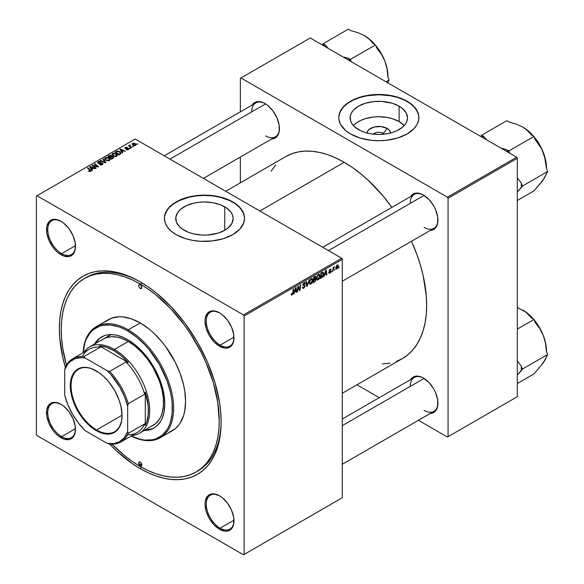 <?xml version="1.0" encoding="UTF-8"?>
<svg xmlns="http://www.w3.org/2000/svg" width="584" height="584" viewBox="0 0 584 584"><rect width="100%" height="100%" fill="white"/><g stroke="black" fill="none" stroke-linecap="round" stroke-linejoin="round"><path stroke-width="0.88" d="M383.228 133.334A6.234 3.599 0 0 0 373.358 134.152A6.234 3.599 180 0 1 383.228 133.334L383.228 134.254L383.228 133.334A6.234 3.599 180 0 1 384.287 134.152A6.234 3.599 0 0 0 383.228 133.334L387.185 128.465L383.228 133.334M367.015 132.984A11.819 6.825 180 0 1 374.548 126.925A11.819 6.825 180 0 1 387.185 128.465L389.747 130.677L390.645 133.291M399.12 121.574A28.704 16.571 0 0 0 353.415 125.589L356.642 122.779L360.62 120.479L365.292 118.676L373.227 117.041L378.826 116.72L387.156 117.435L392.353 118.676L399.12 121.574L399.12 106.164L399.12 121.574A28.704 16.571 0 0 1 404.238 125.589L399.12 121.574M358.532 129.597A28.704 16.571 180 0 1 350.123 117.88A28.704 16.571 180 0 1 367.84 102.572A28.704 16.571 180 0 1 399.12 106.164L402.69 108.675L406.289 113.07L407.522 117.88L406.975 121.114L405.34 124.224L402.69 127.086L397.032 130.692L392.353 132.495L387.156 133.736L378.826 134.451L370.497 133.736L365.292 132.495L360.62 130.692L354.962 127.086L352.305 124.224L350.677 121.114L350.261 116.26L351.356 113.07L353.51 110.069L358.532 106.164L365.292 103.266L373.227 101.631L381.637 101.39L392.353 103.266L399.12 106.164A28.704 16.571 180 0 1 407.522 117.88A28.704 16.571 180 0 1 389.805 133.188A28.704 16.571 180 0 1 358.532 129.597M418.881 117.734A40.062 23.126 0 0 0 407.15 101.528L407.15 101.236A40.062 23.126 180 0 1 418.881 117.588A40.062 23.126 180 0 1 394.156 138.956A40.062 23.126 180 0 1 350.495 133.948L359.941 137.992L371.008 140.277L378.826 140.722L386.637 140.277L397.711 137.992L407.15 133.948L414.158 128.495L417.159 124.304L418.691 119.859L418.691 115.325L418.115 113.077L414.158 106.689L409.793 102.915L401.084 98.36L394.156 96.221L382.754 94.572L374.899 94.572L367.197 95.455L359.941 97.192L353.408 99.711L347.86 102.915L343.494 106.689L339.538 113.077L338.764 117.588L338.961 119.859L340.487 124.304L345.516 130.444L350.495 133.948A40.062 23.126 180 0 1 338.764 117.588A40.062 23.126 180 0 1 363.496 96.221A40.062 23.126 180 0 1 407.15 101.236L407.15 101.528A40.062 23.126 0 0 0 363.613 96.484A40.062 23.126 0 0 0 338.764 117.734M184.164 230.271A28.704 16.571 180 0 1 175.755 218.555A28.704 16.571 180 0 1 193.472 203.239A28.704 16.571 180 0 1 224.752 206.838L224.752 230.271L217.985 233.162L207.269 235.045L201.648 235.045L193.472 233.863L188.515 232.33L182.274 229.067L179.149 226.366L176.31 221.781L175.893 216.927L177.945 212.211L180.595 209.349L186.252 205.743L193.472 203.239L198.859 202.298L204.458 201.984L212.788 202.692L220.402 204.772L226.643 208.043L230.972 212.211L232.607 215.321L233.162 218.555L231.921 223.365L228.322 227.76L224.752 230.271L224.752 206.838A28.704 16.571 180 0 1 233.162 218.555A28.704 16.571 180 0 1 215.438 233.863A28.704 16.571 180 0 1 184.164 230.271M244.513 218.409A40.062 23.126 0 0 0 232.782 202.195L232.782 201.903A40.062 23.126 180 0 1 244.521 218.263A40.062 23.126 180 0 1 219.788 239.63A40.062 23.126 180 0 1 176.134 234.615L185.573 238.659L192.829 240.396L200.531 241.28L212.269 240.944L223.343 238.659L232.782 234.615L239.79 229.162L243.747 222.774L244.521 218.263L243.747 213.751L239.79 207.357L235.425 203.59L226.716 199.027L219.788 196.896L212.269 195.574L204.458 195.129L196.64 195.574L185.573 197.867L176.134 201.903L171.148 205.415L167.447 209.408L164.593 215.992L164.396 218.263L165.17 222.774L167.447 227.11L171.148 231.111L176.134 234.615A40.062 23.126 180 0 1 164.396 218.263A40.062 23.126 180 0 1 189.128 196.896A40.062 23.126 180 0 1 232.782 201.903L232.782 202.195A40.062 23.126 0 0 0 189.245 197.158A40.062 23.126 0 0 0 164.396 218.409M219.818 496.006A19.586 11.308 -120 0 0 206.283 504.357A19.586 11.308 -120 0 0 220.132 528.162L219.504 529.25A20.477 11.819 60 0 1 205.028 504.174A20.477 11.819 60 0 1 219.504 495.816L213.963 493.889L211.459 493.991L209.262 494.801L207.466 496.298L205.305 501.072L205.028 504.174L206.123 511.204L209.262 518.446L213.963 524.782L219.504 529.25L225.044 531.177L227.548 531.075L229.738 530.265L231.541 528.768L232.877 526.651L233.702 523.994L233.702 517.468L231.541 510.197L227.548 503.277L222.329 497.765L219.504 495.816A20.477 11.819 60 0 1 233.98 520.891A20.477 11.819 60 0 1 219.504 529.25L220.132 528.162A19.586 11.308 60 0 1 207.335 510.905A19.586 11.308 60 0 1 210.342 495.21A19.586 11.308 60 0 1 219.818 496.006M61.32 404.493A19.586 11.308 -120 0 0 47.779 412.844A19.586 11.308 -120 0 0 61.627 436.649L60.999 437.737A20.477 11.819 60 0 1 46.523 412.662A20.477 11.819 60 0 1 60.999 404.303L55.458 402.376L52.954 402.478L50.764 403.288L48.961 404.785L46.8 409.559L46.8 416.085L48.961 423.356L52.954 430.277L55.458 433.27L58.174 435.788L63.824 439.051L69.043 439.562L71.233 438.752L73.036 437.263L74.372 435.138L75.197 432.481L75.197 425.955L73.036 418.684L69.043 411.764L63.824 406.252L60.999 404.303A20.477 11.819 60 0 1 75.475 429.379A20.477 11.819 60 0 1 60.999 437.737L61.627 436.649A19.586 11.308 60 0 1 48.83 419.392A19.586 11.308 60 0 1 51.837 403.697A19.586 11.308 60 0 1 61.32 404.493M61.32 221.467A19.586 11.308 -120 0 0 47.779 229.819A19.586 11.308 -120 0 0 61.627 253.624L60.999 254.712A20.477 11.819 60 0 1 46.523 229.636A20.477 11.819 60 0 1 60.999 221.278L55.458 219.35L52.954 219.453L50.764 220.263L48.961 221.759L46.8 226.534L46.8 233.06L48.961 240.331L52.954 247.251L55.458 250.244L58.174 252.762L63.824 256.026L69.043 256.537L71.233 255.726L73.036 254.237L74.372 252.113L75.197 249.456L75.197 242.929L73.036 235.659L69.043 228.738L63.824 223.227L60.999 221.278A20.477 11.819 60 0 1 75.475 246.353A20.477 11.819 60 0 1 60.999 254.712L61.627 253.624A19.586 11.308 60 0 1 48.83 236.367A19.586 11.308 60 0 1 51.837 220.672A19.586 11.308 60 0 1 61.32 221.467M219.818 312.98A19.586 11.308 -120 0 0 206.283 321.331A19.586 11.308 -120 0 0 220.132 345.137L219.504 346.224A20.477 11.819 60 0 1 205.028 321.149A20.477 11.819 60 0 1 219.504 312.79L213.963 310.863L211.459 310.965L209.262 311.776L207.466 313.272L205.305 318.046L205.028 321.149L206.123 328.179L209.262 335.42L213.963 341.757L219.504 346.224L225.044 348.152L227.548 348.049L229.738 347.239L231.541 345.743L232.877 343.626L233.702 340.968L233.702 334.442L231.541 327.171L227.548 320.251L222.329 314.739L219.504 312.79A20.477 11.819 60 0 1 233.98 337.866A20.477 11.819 60 0 1 219.504 346.224L220.132 345.137A19.586 11.308 60 0 1 207.335 327.879A19.586 11.308 60 0 1 210.342 312.184A19.586 11.308 60 0 1 219.818 312.98M75.46 245.638L61.627 253.624L75.46 245.638M75.46 428.663L61.627 436.649L75.46 428.663M233.965 520.176L220.132 528.162L233.965 520.176M233.965 337.151L220.132 345.137L233.965 337.151M322.733 247.295L414.29 194.428A19.586 11.308 60 0 1 423.772 195.224A19.586 11.308 -120 0 0 410.238 203.4M410.676 196.516A20.477 11.819 60 0 1 423.458 195.041L420.633 193.727L415.414 193.209L413.216 194.027L410.676 196.516M164.228 155.782L255.785 102.923A19.586 11.308 60 0 1 265.267 103.711A19.586 11.308 -120 0 0 251.733 111.887M252.171 105.01A20.477 11.819 60 0 1 264.953 103.529L262.128 102.215L256.909 101.704L254.712 102.514L252.171 105.01M342.312 419.013L414.29 377.454A19.586 11.308 60 0 1 423.772 378.249A19.586 11.308 -120 0 0 410.238 386.425M410.676 379.542A20.477 11.819 60 0 1 423.458 378.067L420.633 376.753L415.414 376.235L413.216 377.052L410.676 379.542M84.388 278.51A111.727 64.503 60 0 1 140.248 284.043L142.116 282.963L140.248 284.043L132.51 280.013L124.837 276.896L117.318 274.728L110.018 273.531L103.01 273.312L96.36 274.078L90.133 275.816L84.388 278.51L79.183 282.138L74.562 286.664L70.576 292.036L67.262 298.22L64.649 305.14L62.765 312.732L61.634 320.93L61.247 329.653L61.634 338.815L62.765 348.327L66.445 365.183A111.727 64.503 60 0 1 84.388 278.51L86.279 277.422A111.727 64.503 60 0 1 141.204 282.415A111.727 64.503 -120 0 0 85.344 277.977M138.693 463.324A111.727 64.503 -120 0 0 141.51 465.032A111.727 64.503 60 0 1 138.693 463.324M109.296 443.687L116.771 451.089L132.32 463.638L140.248 468.667L141.197 467.025L140.248 468.667A114.391 66.043 60 0 1 109.69 444.103M65.357 367.314A114.391 66.043 60 0 1 140.248 281.86L132.32 277.736L124.472 274.546L116.771 272.327L109.296 271.1L102.12 270.874L95.309 271.655L88.936 273.436L83.052 276.196L77.723 279.911L72.993 284.539L68.912 290.051L65.517 296.373L62.846 303.461L60.919 311.236L59.75 319.63L59.364 328.566L59.75 337.946L62.846 357.685L65.517 367.862M285.897 156.519A116.617 67.328 -120 0 1 344.202 162.294L352.283 167.418L360.291 173.412L368.139 180.215L383.075 195.983L391.893 207.364A116.617 67.328 -120 0 0 344.202 162.294L259.851 210.992L344.202 162.294L336.121 158.089L328.113 154.833L320.266 152.57L312.644 151.322L305.33 151.095L298.387 151.891L291.891 153.702L285.89 156.519L225.694 191.275M396.514 361.321L402.515 358.51A116.617 67.328 -120 0 0 411.479 241.287L416.925 254.617L420.385 265.056L423.115 275.429L426.269 295.562L426.663 305.125L426.269 314.228L425.079 322.784L423.115 330.712L420.385 337.939L416.925 344.385L412.771 349.998L407.946 354.722L402.515 358.51L342.312 393.266M36.383 196.093L36.383 434.503L36.383 196.093L135.218 139.036L341.684 258.238L243.484 314.937L37.018 195.728L243.484 314.937L244.112 316.024L244.112 554.435L342.312 497.743L342.312 259.325L244.112 316.024L244.112 554.435L243.484 554.8L37.018 435.598L36.383 434.503L37.018 435.598L243.484 554.8L341.684 498.108L243.484 554.8L342.312 497.743L342.312 259.325L341.684 258.238L342.312 259.325L244.112 316.024L243.484 314.937L341.684 258.238L135.218 139.036L36.383 196.093M320.054 275.831L319.149 278.875L318.134 279.897L317.148 279.984L316.652 277.955L317.484 275.502L319.317 274.268L320.054 275.831L319.514 274.349L318.536 274.443L317.221 275.969L316.623 278.568L317.185 280.006L318.134 279.897L316.652 279.043L318.134 279.897L320.054 275.831L319.55 275.546L320.054 275.831M324.697 274.655L323.653 276.641L325.704 270.37L326.266 270.049L326.865 274.787L326.405 275.057L326.259 273.75L324.697 274.655L326.259 273.75L326.405 275.057L326.865 274.787L326.266 270.049L325.704 270.37L323.653 276.641L324.149 276.356L324.368 274.465L324.697 274.655M292.117 294.92L291.328 294.891L291.255 293.832L291.715 293.497L291.949 294.38L292.562 293.81L293.27 289.095L293.737 288.832L293 293.73L292.117 294.92L293.19 292.876L293.737 288.832L293.27 289.095L292.745 293L292.146 294.307L291.715 293.497L291.255 293.832L292.117 294.92L291.212 294.402L292.117 294.92L291.452 295.022M305.118 285.919L304.257 287.817L302.687 288.357L302.373 287.277L302.826 286.948L302.943 287.635L303.527 287.715L304.644 286.423L304.512 285.832L302.862 285.174L303.585 283.152L304.563 282.605L305.257 283.014L305.344 283.649L304.892 283.963L304.213 283.32L303.286 284.488L304.899 285.16L305.118 285.919L303.286 284.569L304.045 283.408L304.892 283.963L305.344 283.649L304.972 282.663L304.06 282.802L302.826 284.861L304.658 286.233L303.768 287.598L302.943 287.635L302.826 286.948L302.373 287.277L302.738 288.387L303.738 288.211L302.373 287.423L303.738 288.211L305.118 285.919L302.841 284.605L305.118 285.919M309.235 279.882L307.308 286.08L306.724 286.416L306.053 281.722L306.512 281.452L307.089 285.481L309.235 279.882L307.089 285.481L306.512 281.452L306.053 281.722L306.724 286.416L307.308 286.08L306.622 285.678L307.308 286.08L309.235 279.882M312.732 280.064L311.827 283.101L310.724 284.174L309.819 284.211L309.323 282.182L310.162 279.729L311.878 278.48L312.732 280.064L312.192 278.583L311.206 278.678L309.9 280.196L309.294 282.802L309.863 284.24L310.805 284.123L309.33 283.269L310.805 284.123L312.732 280.064L312.228 279.772L312.732 280.064M339.216 266.932L338.654 267.983L339.216 266.932M315.988 279.488L314.834 278.816L315.988 279.488L315.637 280.787L312.958 282.817L313.703 277.298L315.907 276.568L315.44 278.772L315.988 279.488L315.44 278.772L316.046 277.181L315.44 276.385L313.703 277.298L312.958 282.817L314.725 281.802L314.207 281.503L314.725 281.802L315.988 279.488L315.44 278.772M294.533 292.066L293.497 294.051L295.548 287.788L296.103 287.459L296.708 292.204L296.249 292.467L296.103 291.168L294.533 292.066L296.103 291.168L296.249 292.467L296.708 292.204L296.103 287.459L295.548 287.788L293.497 294.051L293.993 293.767L294.212 291.876L294.533 292.066M298.096 288.292L297.628 291.671L297.161 291.942L297.913 286.416L298.402 286.138L299.658 289.73L300.271 285.058L300.738 284.788L299.993 290.306L299.512 290.584L298.241 287.007L298.096 288.292L298.241 287.007L299.512 290.584L299.993 290.306L300.738 284.788L300.271 285.058L299.658 289.73L298.402 286.138L297.913 286.416L297.161 291.942L297.628 291.671L297.234 291.445L297.628 291.671L298.096 288.292L297.694 288.058L298.096 288.292M330.245 271.472L329.099 270.808L330.413 271.779L329.807 272.692L329.15 272.151L328.697 272.48L329.792 273.166L328.872 273.21L328.697 272.48L329.15 272.151L329.719 272.743L330.413 271.779L329.245 271.268L329.135 270.45L330.055 269.18L331.026 269.29L331.099 269.706L330.639 270.034L330.157 269.596L329.566 270.334L330.858 271.297L330.186 272.881L330.873 271.472L329.551 270.443L330.033 269.655L331.099 269.706L330.836 269.056M322.295 277.305L320.28 278.59L321.025 273.071L322.937 272.159L323.653 273.334L323.149 275.991L322.295 277.305L323.66 273.633L322.689 272.18L321.025 273.071L320.28 278.59L321.587 277.838L321.076 277.539L321.587 277.838L322.295 277.305L321.857 277.057L322.295 277.305M338.37 265.932L337.691 268.282L336.114 269.063L335.924 267.355L336.639 265.603L337.961 264.895L338.37 265.932L337.296 264.997L335.851 268.195L336.202 269.122L336.939 269.041L335.858 268.414L336.939 269.041L338.37 265.932L337.815 265.611L338.37 265.932M334.982 269.377L334.42 270.428L334.982 269.377M333.34 269.567L332.646 271.451L333.187 267.443L333.654 267.173L333.537 268.005L334.588 266.698L333.34 269.567L334.588 266.698L333.537 268.005L333.654 267.173L333.187 267.443L332.646 271.451L333.34 269.567L332.931 269.333L333.34 269.567M331.894 271.159L331.325 272.217L331.894 271.159M130.349 148.38L129.356 148.227L130.349 148.38M133.444 146.599L132.451 146.445L133.444 146.599M116.756 156.3L117.326 154.957L115.756 153.519L113.676 153.139L112.077 153.986L112.851 155.753L115.705 156.614L116.756 156.3L117.406 155.337L116.114 153.709L112.632 153.461L111.989 154.599L113.34 156.074L116.756 156.3M122.72 152.789L122.056 151.782L123.618 150.884L125.429 151.227L120.421 149.03L119.859 149.351L122.224 153.074L122.72 152.789L122.056 151.782L123.618 150.884L125.429 151.227L120.421 149.03L119.859 149.351L122.224 153.074L122.72 152.789M111.748 156.512L111.281 155.541L111.281 157.081L111.281 155.541L109.675 155.315L108.989 156.22L108.989 155.629L107.865 156.278L111.522 159.257L113.683 157.884L113.42 156.87L111.748 156.512L111.573 155.753L110.537 155.278L107.865 156.278L111.522 159.257L113.785 157.549L111.836 156.227M105.879 162.513L103.397 158.855L102.901 159.14L105.025 162.279L100.674 160.432L100.214 160.695L105.288 162.848L105.879 162.513L103.397 158.855L102.901 159.14L105.025 162.279L100.674 160.432L100.214 160.695L105.288 162.848L105.879 162.513M90.739 171.324L90.578 169.988L90.578 171.404L90.578 169.988L87.899 167.805L87.899 168.455L87.899 167.805L87.432 168.075L90.024 170.178L90.25 171.513L90.25 171.01L89.242 170.973L89.242 171.455L88.907 170.725L88.907 171.302L88.907 170.725L88.498 171.024L88.863 171.28L90.308 171.499L91.126 170.645L87.899 167.805L87.432 168.075L90.447 170.637L89.739 171.119L88.907 170.725L88.761 171.221L90.739 171.324L91.148 170.783M96.192 168.104L93.075 165.593L98.075 167.017L98.557 166.739L94.9 163.761L94.433 164.031L97.557 166.542L92.557 165.111L92.075 165.396L95.732 168.375L96.192 168.104L93.075 165.593L98.075 167.017L98.557 166.739L94.9 163.761L94.433 164.031L97.557 166.542L92.557 165.111L92.075 165.396L95.732 168.375L96.192 168.104M92.557 170.2L91.9 169.192L93.462 168.294L95.272 168.637L90.264 166.44L89.702 166.761L92.06 170.492L92.557 170.2L91.9 169.192L93.462 168.294L95.272 168.637L90.264 166.44L89.702 166.761L92.06 170.492L92.557 170.2M102.361 164.608L102.988 163.849L102.229 162.958L98.316 162.732L98.835 162.031L100.412 162.155L100.594 161.739L99.156 161.491L97.638 162.308L98.594 163.396L102.105 163.403L102.251 163.965L101.616 164.418L99.499 164.535L101.317 164.973L102.988 163.797L102.448 163.067L98.528 162.921L98.667 162.118L100.725 161.804L98.163 161.812L97.579 162.527L98.097 163.199L102.032 163.352L101.872 164.294L99.499 164.535L102.361 164.608M109.427 160.527L110.004 159.184L108.617 157.841L106.346 157.373L104.755 158.213L105.522 159.987L108.383 160.841L109.427 160.527L110.084 159.571L108.792 157.943L105.31 157.687L104.667 158.826L106.011 160.301L109.427 160.527M126.232 149.577L127.918 149.781L128.925 148.84L127.976 148.219L125.764 148.314L125.735 147.745L127.378 147.46L125.808 147.299L124.954 147.883L125.224 148.526L128.305 148.847L127.845 149.409L126.232 149.577L128.414 149.57L128.56 148.409L126.005 148.394L125.735 147.745L127.378 147.46L125.356 147.496L125.312 148.577L128.144 148.694L128.035 149.329L126.232 149.577M120.757 153.804L119.618 151.57L119.618 152.147L119.618 151.57L116.902 151.125L116.282 152.008L116.282 151.417L115.187 152.052L118.851 155.023L120.895 153.585L120.297 152.052L117.632 151.008L115.187 152.052L118.851 155.023L120.968 153.263M135.561 145.438L135.97 144.416L134.758 143.343L133.174 143.109L132.13 143.81L133.021 145.233L135.006 145.65L136.043 144.73L135.006 143.474L132.597 143.321L132.093 144.014L133.196 145.336L135.561 145.438M131.677 147.621L129.991 146.117L130.006 144.949L129.414 145.255L129.56 145.905L128.546 145.723L131.21 147.883L131.677 147.621L130.626 146.745L130.006 144.949L129.56 145.905L128.546 145.723L131.21 147.883L131.677 147.621M137.678 144.153L136.685 144L137.678 144.153M240.338 78.344L240.338 111.843L240.338 78.344L310.214 37.996L516.679 157.206L447.439 197.18L240.966 77.979L447.439 197.18L448.067 198.275L448.067 436.686L517.314 396.711L517.314 158.293L448.067 198.275L448.067 436.686L447.439 437.051L418.429 420.298L447.439 437.051L517.314 396.711L447.439 437.051L517.314 396.711L517.314 158.293L516.679 157.206L517.314 158.293L448.067 198.275L447.439 197.18L516.679 157.206L310.214 37.996L240.338 78.344M240.338 157.067L240.338 182.821L240.338 157.067M379.257 397.682L356.955 384.812L379.257 397.682M430.262 413.465L433.693 412.516L435.496 411.019L436.832 408.902L437.657 406.245L437.657 399.719L435.496 392.441L433.693 388.871L428.999 382.535L423.458 378.067A20.477 11.819 60 0 1 437.934 403.142A20.477 11.819 60 0 1 430.262 413.465M271.757 138.926L275.188 137.977L276.991 136.481L278.327 134.364L279.152 131.707L279.152 125.18L276.991 117.91L272.998 110.989L267.779 105.478L264.953 103.529A20.477 11.819 60 0 1 279.429 128.604A20.477 11.819 60 0 1 271.757 138.926M430.262 230.439L433.693 229.49L435.496 227.994L436.832 225.877L437.657 223.219L437.657 216.693L435.496 209.415L433.693 205.845L428.999 199.509L423.458 195.041A20.477 11.819 60 0 1 437.934 220.117A20.477 11.819 60 0 1 430.262 230.439M382.396 363.956L390.017 363.138M275.641 165.024L271.122 171.214M437.927 219.745A19.586 11.308 60 0 1 433.875 228.351A19.586 11.308 60 0 1 424.086 227.38A19.586 11.308 -120 0 0 437.927 219.745M279.422 128.232A19.586 11.308 60 0 1 275.371 136.846A19.586 11.308 60 0 1 265.581 135.875A19.586 11.308 -120 0 0 279.422 128.232M437.927 402.77A19.586 11.308 60 0 1 433.875 411.377A19.586 11.308 60 0 1 424.086 410.406A19.586 11.308 -120 0 0 437.927 402.77M140.248 468.667L148.175 472.792L156.03 475.982L163.732 478.201L171.207 479.428L178.383 479.654L185.186 478.873L191.567 477.091L197.45 474.332L202.779 470.616L207.51 465.988L211.591 460.477L214.985 454.155L217.657 447.067L219.584 439.292L220.752 430.897L221.139 421.962L220.752 412.581L219.584 402.843L214.985 382.666L207.51 362.204L197.45 342.239L185.186 323.551L171.207 306.841L156.03 292.767L148.175 286.89L140.248 281.86A114.391 66.043 60 0 1 140.255 281.86A114.391 66.043 60 0 1 221.139 421.962A114.391 66.043 60 0 1 140.248 468.667M221.132 420.867A111.727 64.503 60 0 1 197.998 470.93A111.727 64.503 60 0 1 197.049 471.463A111.727 64.503 -120 0 0 221.132 420.867M233.98 337.494A19.586 11.308 60 0 1 229.921 346.108A19.586 11.308 60 0 1 220.132 345.137A19.586 11.308 -120 0 0 233.98 337.494M233.98 520.519A19.586 11.308 60 0 1 229.921 529.133A19.586 11.308 60 0 1 220.132 528.162A19.586 11.308 -120 0 0 233.98 520.519M75.475 429.006A19.586 11.308 60 0 1 71.423 437.62A19.586 11.308 60 0 1 61.627 436.649A19.586 11.308 -120 0 0 75.475 429.014M75.475 245.981A19.586 11.308 60 0 1 71.423 254.595A19.586 11.308 60 0 1 61.627 253.624A19.586 11.308 -120 0 0 75.475 245.988M244.324 216.284L242.791 211.839L239.79 207.648L235.425 203.882L229.87 200.67L219.788 197.18L212.269 195.866L204.458 195.421L196.64 195.866L189.128 197.18L179.047 200.67L173.492 203.882L169.126 207.648L166.126 211.839L164.593 216.284M418.691 115.617L417.159 111.164L414.158 106.982L409.793 103.207L404.238 100.003L397.711 97.484L390.455 95.747L378.826 94.754L367.197 95.747L359.941 97.484L353.408 100.003L347.86 103.207L343.494 106.982L340.487 111.164L338.961 115.617M367 133.291L367.226 131.962L368.993 129.502L374.3 126.983L381.133 126.597L387.185 128.465A11.819 6.825 180 0 1 390.638 132.984M92.557 165.79L92.557 165.111L92.557 165.79M94.82 166.133L94.82 165.725L94.82 166.133M96.462 166.579L96.462 166.185L96.462 166.579M94.9 164.411L94.9 163.761L94.9 164.411M93.075 166.206L93.075 165.593L93.075 166.206M93.973 166.944L93.973 166.279L93.973 166.944M90.264 167.644L90.264 166.44L90.264 167.644M91.9 170.229L91.9 169.192L91.9 170.229M91.637 168.754L90.936 167.644L90.936 168.71L90.403 166.915L90.403 167.863L90.403 166.915L92.885 168.031L92.885 168.63L92.885 168.031L91.637 168.754L91.637 169.813L91.637 168.754L90.403 166.915L92.885 168.031L91.637 168.754M90.024 170.178L90.25 171.01M99.908 164.739L99.908 164.243L99.908 164.739M100.047 164.797L100.047 164.323L100.047 164.797M100.674 164.965L100.674 164.549L100.674 164.965M101.872 164.834L101.872 164.294L101.872 164.834M102.032 163.352L101.872 164.294M98.163 163.235L98.163 161.812L98.163 163.235M98.528 162.921L98.667 162.118M99.097 163.469L99.097 163.046L99.097 163.469M100.346 163.345L100.346 162.856L100.346 163.345M102.448 164.557L102.448 163.067L102.448 164.557M100.674 160.892L100.674 160.432L100.674 160.892M103.726 162.184L103.726 161.702L103.726 162.184M105.025 162.739L105.025 162.279L105.025 162.739M103.397 159.885L103.397 158.855L103.397 159.885M105.31 159.812L105.31 157.687L105.31 159.812M108.792 158.527L108.792 157.943L108.792 158.527M105.368 158.811L105.938 157.928L107.434 157.833L109.288 159.14L108.945 160.731L108.945 160.213L107.347 160.381L105.901 159.636L105.368 158.811L105.806 157.994L108.288 158.176L109.39 159.534L108.945 160.213L106.492 160.045L106.492 160.534L105.368 158.811L105.368 159.863L105.354 158.68L105.354 159.848M113.187 158.293L113.187 156.709L113.187 158.293M109.894 157.286L108.755 156.359L108.755 157.001L108.755 156.359L109.537 155.906L110.836 155.819L111.201 157.125L111.201 156.322L110.639 157.454L110.639 156.855L109.894 157.286L109.894 157.928L109.894 157.286L108.755 156.359L110.836 155.819L111.135 156.475L109.894 157.286M111.559 158.636L110.325 157.636L110.325 158.279L110.325 157.636L111.296 157.074L112.712 156.965L112.843 158.49L112.843 157.87L112.42 158.738L112.42 158.14L111.559 158.636L111.559 159.235L111.559 158.636L110.325 157.636L111.778 156.848L112.712 156.965L112.843 157.87L111.559 158.636M110.836 155.819L111.201 156.322M126.575 149.738L126.575 149.241L126.575 149.738M128.035 149.745L128.035 149.329L128.035 149.745M128.144 148.694L128.035 149.329M125.356 147.496L125.312 148.577M125.699 148.278L125.735 147.745M126.005 148.781L126.005 148.394L126.005 148.781M126.662 148.73L126.662 148.343L126.662 148.73M127.75 148.584L127.75 148.205L127.75 148.584M128.56 149.475L128.56 148.409L128.56 149.475M128.933 148.927L128.56 148.409M120.421 150.234L120.421 149.03L120.421 150.234M122.056 152.818L122.056 151.782L122.056 152.818M121.793 151.344L121.092 150.234L121.092 151.3L120.559 149.504L120.559 150.453L120.559 149.504L123.041 150.621L123.041 151.212L123.041 150.621L121.793 151.344L121.793 152.402L121.793 151.344L120.559 149.504L123.041 150.621L121.793 151.344M118.88 154.41L116.077 152.132L116.077 152.774L116.077 152.132L117.399 151.453L119.136 151.818L120.275 153.169L118.88 155.001L118.88 154.41L116.077 152.132L117.727 151.409L119.559 152.095L120.238 153.38L118.88 154.41M112.632 155.585L112.632 153.461L112.632 155.585M116.114 154.3L116.114 153.709L116.114 154.3M113.814 155.819L112.69 154.585L112.69 155.629L113.135 153.767L115.61 153.95L116.72 155.308L116.274 156.505L116.274 155.979L113.814 155.819L113.814 156.308L112.69 154.585L113.727 153.563L115.486 153.877L116.705 155.191L115.822 156.154L113.814 155.819M132.597 144.912L132.597 143.321L132.597 144.912M135.006 144.073L135.006 143.474L135.006 144.073M133.605 145.044L132.984 143.562L134.546 143.737L135.167 145.212L135.167 145.613L135.167 145.212L133.605 145.044L133.605 145.525L132.721 144.146L133.262 143.46L134.546 143.737L135.415 144.679L134.78 145.328L133.605 145.044M132.692 144.993L132.984 143.562M135.422 145.511L135.422 144.796L135.167 145.212M132.918 146.81L132.918 146.175L132.918 146.81M129.013 146.102L129.013 145.452L129.013 146.102M129.582 145.058L129.56 145.905M130.006 145.409L130.006 144.949L130.006 145.409M129.831 146.767L129.991 145.416M130.626 147.409L130.626 146.745L130.626 147.409M129.831 148.599L129.831 147.956L129.831 148.599M137.152 144.365L137.152 143.73L137.152 144.365M112.712 156.965L112.843 157.87M112.69 154.585L112.683 155.621M314.98 276.568L316.046 277.181L314.98 276.568M314.864 277.225L314.082 277.677L313.849 279.4L314.082 277.677L313.681 277.451L314.864 277.225L314.353 276.925L315.594 277.473L315.338 278.327L313.849 279.4L313.447 279.167L313.849 279.4L315.448 278.115L315.477 277.093L314.864 277.225L315.594 277.473M314.732 279.481L313.761 280.043L313.506 281.904L313.761 280.043L313.36 279.816L314.732 279.481L314.214 279.188L315.535 279.736L314.82 281.123L313.506 281.904L313.112 281.678L313.506 281.904L315.28 280.605L315.484 279.429L314.732 279.481L315.535 279.736M311.192 279.276L310.126 280.663L309.754 282.7L310.374 283.642L311.491 282.875L312.265 280.473L311.666 279.152L311.192 279.276L312.272 280.269L310.841 283.51L309.316 282.306L309.754 282.561L309.907 280.181L310.257 280.386L311.192 279.276L310.746 279.021L311.885 279.218L311.082 278.758M310.841 283.51L309.308 283.087M306.366 283.904L306.936 284.233L306.366 283.904M306.549 285.167L307.089 285.481L306.549 285.167M302.373 287.299L302.943 287.635L302.373 287.299M302.373 287.335L302.943 287.635M303.899 285.729L302.848 285.123L304.541 285.853M304.447 285.802L302.826 284.868M304.074 282.795L305.352 283.532L304.074 282.795M303.979 282.853L305.344 283.649L303.979 282.853M304.045 283.408L304.892 283.846M302.892 284.342L303.286 284.569L302.892 284.342M302.848 284.569L303.388 284.882M304.812 285.094L304.249 284.999M292.146 294.307L291.671 293.964M292.796 292.642L293.19 292.876L292.796 292.642M296.183 291.898L296.708 292.204L296.183 291.898M295.584 290.868L296.103 291.168L295.584 290.868M294.789 291.328L295.46 288.043L296.037 290.606L294.453 291.131L296.037 290.606L295.76 288.219L294.789 291.328M298.322 287.313L299.001 287.708L298.322 287.313M298.694 288.445L299.424 288.868L298.694 288.445M299.044 289.372L299.658 289.73L299.044 289.372M299.234 289.868L299.993 290.306L299.234 289.868M297.862 286.788L298.241 287.007L297.862 286.788M329.807 272.692L329.15 272.151M331.099 269.706L330.055 269.18L329.099 270.786L330.318 271.509M330.033 269.655L330.639 270.034M329.135 270.45L329.646 270.764M329.975 270.83L329.602 270.713M329.653 270.772L330.873 271.472L329.653 270.772M328.697 272.546L328.982 273.297L329.792 273.166L328.697 272.538M326.339 274.487L326.865 274.787L326.339 274.487M325.741 273.458L326.259 273.75L325.741 273.458M324.945 273.918L325.616 270.633L326.193 273.195L324.609 273.721L326.193 273.195L325.923 270.801L324.945 273.918M323.193 272.239L322.689 272.18M323.156 273.349L323.66 273.633L323.156 273.349M322.645 272.816L321.404 273.451L320.835 277.677L322.653 276.123L323.2 273.867L322.645 272.816L323.2 273.867L321.419 277.342L320.433 277.451L320.835 277.677L321.404 273.451L321.01 273.217L322.645 272.816L322.061 272.48L322.886 272.859L322.142 272.429M318.514 275.049L317.513 276.29L317.083 278.079L317.273 279.167L318.163 279.283L316.637 278.079L317.076 278.334L317.236 275.955L318.514 275.049L318.068 274.794L318.988 274.918L318.514 275.049L319.594 276.042L318.163 279.283L316.63 278.853M338.012 264.924L337.296 264.997M336.939 268.574L337.851 266.8L337.691 265.464L337.275 265.472L337.91 266.195L336.939 268.574L335.88 267.633L336.304 267.873L337.275 265.472L336.932 265.275L337.669 265.443L337.107 265.121M337.275 265.472L336.421 266.932L336.523 268.596L335.851 268.209M333.143 267.779L333.537 268.005L333.143 267.779M333.938 267.114L334.406 267.384L333.938 267.114M318.163 279.283L319.068 278.225L319.594 276.247L319.346 275.101L318.404 274.531M96.564 429.926A36.055 20.82 -120 0 0 122.056 415.421A36.055 20.82 60 0 1 114.588 431.707A36.055 20.82 60 0 1 96.564 429.926L122.056 415.209L96.564 429.926A36.055 20.82 60 0 1 73.007 398.157A36.055 20.82 60 0 1 78.541 369.263A36.055 20.82 60 0 1 96.375 370.942A36.055 20.82 -120 0 0 71.073 385.878A36.055 20.82 -120 0 0 96.564 429.926L96.185 430.576L96.564 429.926M96.185 370.833L96.185 370.833A36.588 21.126 60 0 1 122.056 415.64A36.588 21.126 60 0 1 96.185 430.576L88.673 424.955L81.811 417.246L77.891 411.267L74.672 404.88L71.43 395.083L70.314 385.769L71.43 377.739L74.672 371.687L77.891 369.015L81.811 367.57L86.286 367.387L91.14 368.489L98.725 372.439L103.697 376.454L108.383 381.396L114.479 390.141L119.005 399.792L120.946 406.325L122.056 415.64L121.56 421.181L119.005 427.962L116.187 431.204L112.602 433.277L108.383 434.094L101.236 432.919L96.185 430.576A36.588 21.126 60 0 1 70.314 385.769A36.588 21.126 60 0 1 96.185 370.833M82.402 356.474A48.07 27.755 60 0 1 100.346 347.137L99.389 345.859A48.961 28.266 60 0 1 113.814 350.553L114.442 349.458A49.852 28.784 -120 0 0 83.804 352.342A49.852 28.784 60 0 1 89.513 346.991A49.852 28.784 60 0 1 114.442 349.458L128.29 341.465L114.442 349.458A49.852 28.784 60 0 1 147.007 393.39A49.852 28.784 60 0 1 139.364 433.335A49.852 28.784 60 0 1 131.875 435.606A49.852 28.784 -120 0 0 148.518 399.427A49.852 28.784 -120 0 0 114.442 349.458L113.814 350.553L106.434 347.21L99.389 345.859L128.232 362.511L121.195 355.729L113.814 350.553A48.961 28.266 60 0 1 128.232 362.511L126.02 361.963A48.07 27.755 60 0 1 144.657 394.236L145.285 392.046L145.285 425.356L146.65 422.152L148.234 414.691L148.234 406.114L145.285 392.046A48.961 28.266 60 0 1 145.285 425.356L144.657 423.889A48.07 27.755 60 0 1 127.597 434.759M100.346 347.137L99.389 345.859L128.232 362.511L126.02 361.963L109.653 371.409L107.252 370.752L85.118 357.97L83.979 356.583L100.346 347.137A48.07 27.755 -120 0 0 89.148 349.261L72.781 358.707A48.07 27.755 60 0 1 83.979 356.583L100.346 347.137M72.781 358.707A48.07 27.755 60 0 0 65.342 367.343L64.715 369.752A47.18 27.244 60 0 1 85.118 357.97L83.979 356.583A48.07 27.755 -120 0 0 65.342 367.343L64.715 369.752L64.715 395.31L67.948 404.924L72.599 414.326L78.417 423.05L85.118 430.656L107.252 443.439L109.653 444.096A48.07 27.755 -120 0 0 128.29 433.335L127.662 431.656L127.662 406.099L128.29 403.69L144.657 394.236L145.285 392.046L145.285 425.356L144.657 423.889L128.29 433.335A48.07 27.755 60 0 1 120.852 441.971A48.07 27.755 60 0 1 109.653 444.096L107.252 443.439L113.96 443.57L119.778 441.562L124.421 437.526L127.662 431.656L127.662 406.099L124.421 396.485L119.778 387.082L110.697 374.388L107.252 370.752L85.118 357.97L81.68 357.634L75.373 358.576L70.109 361.62L67.948 363.883L64.715 369.752L64.715 395.31A47.18 27.244 60 0 0 85.118 430.656L107.252 443.439A47.18 27.244 60 0 0 127.662 431.656L128.29 433.335L144.657 423.889A48.07 27.755 -120 0 1 137.218 432.525L120.852 441.971M144.657 394.236A48.07 27.755 -120 0 0 126.02 361.963L109.653 371.409A48.07 27.755 60 0 1 128.29 403.69L144.657 394.236M128.29 403.69A48.07 27.755 -120 0 0 109.653 371.409L107.252 370.752A47.18 27.244 60 0 1 127.662 406.099L128.29 403.69M140.248 288.401A2.226 1.285 60 0 1 138.795 286.445A2.226 1.285 60 0 1 139.138 284.656A2.226 1.285 60 0 1 140.248 284.766L141.364 285.941L141.824 287.496L140.248 288.401L139.138 287.226L138.678 285.678L139.138 284.656L140.248 284.766A2.226 1.285 60 0 1 141.708 286.729A2.226 1.285 60 0 1 141.364 288.511L140.248 288.401L141.824 287.496L141.364 288.511A2.226 1.285 60 0 1 140.248 288.401M140.248 465.762A2.226 1.285 60 0 1 138.795 463.798A2.226 1.285 60 0 1 139.138 462.017A2.226 1.285 60 0 1 140.248 462.126L141.364 463.302L141.824 464.849L140.248 465.762L139.138 464.587L138.678 463.032L139.138 462.017L140.248 462.126A2.226 1.285 60 0 1 141.708 464.083A2.226 1.285 60 0 1 141.364 465.871L140.248 465.762L141.824 464.849L141.364 465.871A2.226 1.285 60 0 1 140.248 465.762M101.718 336.866A52.523 30.324 -120 0 0 95.097 343.772L99.579 338.392M94.469 344.129A52.523 30.324 60 0 1 101.397 337.048A52.523 30.324 60 0 1 127.662 339.647L134.904 344.655L141.875 351.115L151.22 362.985L156.373 371.898L160.417 381.228L164.089 395.2L164.797 403.975L164.089 411.932L161.972 418.757L160.417 421.663L156.373 426.313L153.921 428.021L148.292 430.101L144.321 430.481A52.523 30.324 60 0 0 153.921 428.021A52.523 30.324 60 0 0 161.972 385.929A52.523 30.324 60 0 0 127.662 339.647L124.02 337.749L116.88 335.267L113.449 334.705L107.025 334.961L104.098 335.778L98.952 338.749L94.469 344.129M128.29 329.836L127.662 330.924A63.203 36.493 60 0 1 172.316 406.281A63.203 36.493 60 0 1 131.181 436.014L140.635 439.409L144.766 440.088L152.49 439.781L156.016 438.796L162.206 435.219L167.075 429.62L168.951 426.123L170.433 422.203L172.141 413.268L172.141 403.157L171.492 397.77L170.433 392.244L167.075 380.965L159.264 364.285L148.73 349.181L144.766 344.728L136.379 336.953L127.662 330.924L123.282 328.646L118.939 326.879L110.558 324.981L102.828 325.288L99.309 326.273L93.111 329.843L90.498 332.406L86.366 338.946L84.892 342.859L83.103 352.751A63.203 36.493 60 0 1 127.662 330.924L128.29 329.836A64.094 37.004 60 0 1 170.163 386.316A64.094 37.004 60 0 1 160.337 437.679A64.094 37.004 60 0 1 131.13 436.036A64.094 37.004 -120 0 0 173.594 406.683A64.094 37.004 -120 0 0 128.29 329.836L140.248 322.93L128.29 329.836A64.094 37.004 -120 0 0 83.059 352.772A64.094 37.004 60 0 1 96.243 326.66A64.094 37.004 60 0 1 128.29 329.836M160.337 437.679L172.295 430.773A64.094 37.004 -120 0 0 182.12 379.41A64.094 37.004 -120 0 0 140.248 322.93L149.095 329.04L153.41 332.778L161.615 341.443L165.433 346.29L175.288 362.292L180.222 373.672L183.624 385.111L184.705 390.718L185.573 401.434L184.705 411.136L183.624 415.494L180.222 423.013L177.938 426.094L175.288 428.692L169.002 432.321M140.248 284.043A111.727 64.503 60 0 1 213.24 382.491A111.727 64.503 60 0 1 196.114 472.018A111.727 64.503 60 0 1 140.248 466.485A111.727 64.503 60 0 1 112.077 444.227L124.837 455.834L132.51 461.579L140.248 466.485L147.993 470.514L155.665 473.631L163.184 475.799L170.484 476.997L177.492 477.216L184.142 476.449L190.369 474.712L196.114 472.018L201.319 468.39L205.933 463.871L209.919 458.491L213.24 452.315L215.846 445.388L217.73 437.796L218.869 429.598L219.248 420.874L217.73 402.201L213.24 382.491L205.933 362.511L201.319 352.648L190.369 333.683L184.142 324.755L170.484 308.44L155.665 294.694L147.993 288.949L140.248 284.043M101.039 340.611L103.361 338.997A49.852 28.784 60 0 1 128.29 341.465A49.852 28.784 60 0 1 160.855 385.396A49.852 28.784 60 0 1 153.22 425.342L150.65 426.546M105.215 321.835L111.5 318.207L118.888 316.776L122.903 316.9L131.407 318.827L140.248 322.93A64.094 37.004 -120 0 0 108.201 319.755L96.243 326.66M154.234 427.831A52.523 30.324 -120 0 1 144.949 430.116L151.855 428.926M103.361 338.997L105.93 337.793L111.675 336.676L118.056 337.311L121.414 338.275L128.29 341.465L135.167 346.217L141.781 352.349L147.876 359.635L153.22 367.781L159.381 380.929L162.023 389.827L163.374 398.434L163.374 406.413L162.023 413.457L160.855 416.553L159.381 419.305L155.541 423.721L139.364 433.335M424.072 378.432L342.312 425.634L424.072 378.432M522.746 310.046L522.914 310.141A33.339 19.25 -120 0 1 533.513 319.171L525.987 312.148L517.314 307.527L525.615 311.9L531.579 318.054L534.002 319.455L517.314 329.091L534.002 319.455L535.221 322.58L539.777 328.551L543.324 335.537A33.339 19.25 -120 0 0 534.703 320.594L534.221 320.003A33.339 19.25 -120 0 1 534.703 320.594L539.579 327.733L543.324 335.537L545.5 343.268L546.398 351.4L547.617 354.532L522.432 369.066L521.22 365.934L517.314 360.948L521.22 365.934A36.894 21.301 60 0 1 521.22 370.789L522.432 369.066L547.617 354.532L543.324 362.759L534.002 373.891L517.314 383.527L534.002 373.891L543.332 362.752M522.826 310.089A33.339 19.25 -120 0 1 522.914 310.141L527.929 313.82L531.579 318.054L534.002 319.455L535.221 322.58L539.777 328.551L543.324 335.537L545.5 343.268L546.398 351.4L547.617 354.532L544.595 360.81L541.616 364.73M517.314 374.994L521.22 370.789A36.894 21.301 -120 0 0 521.22 365.934L522.432 369.066L517.314 374.994M546.485 350.969L545.682 343.458L543.324 335.537A33.339 19.25 -120 0 1 546.485 350.969L546.485 351.619M424.072 195.406L328.464 250.609L424.072 195.406M522.746 127.02L522.914 127.115A33.339 19.25 -120 0 1 533.513 136.145L529.016 131.568L522.914 127.115L516.497 124.202L509.211 122.114L506.788 120.713L481.61 135.247L484.034 136.649A36.894 21.301 -120 0 0 481.34 136.802A36.894 21.301 60 0 1 484.034 136.649L486.654 139.868L484.034 136.649L481.61 135.247L506.788 120.713L509.211 122.114L516.497 124.202L522.914 127.115A33.339 19.25 -120 0 0 522.826 127.064M506.401 149.562L500.816 148.044L506.401 149.562A36.894 21.301 60 0 1 509.095 152.826A36.894 21.301 -120 0 0 506.401 149.562L508.825 150.964L534.002 136.43L508.825 150.964L506.401 149.562M546.485 168.593L545.682 160.432L541.711 148.905L535.221 139.554L534.002 136.43L531.579 135.028L525.615 128.874L531.579 135.028L534.002 136.43L535.221 139.554L541.711 148.905L544.602 156.344L546.398 168.375L547.617 171.506L543.324 179.733L534.002 190.866L517.314 200.502L534.002 190.866L541.718 181.872L544.689 177.324M481.61 135.247L480.756 136.459L481.61 135.247M517.314 191.968L522.432 186.04L547.617 171.506L522.432 186.04L521.22 182.909L517.314 177.923L521.22 182.909A36.894 21.301 60 0 1 521.22 187.763L522.432 186.04L521.22 182.909A36.894 21.301 -120 0 1 521.22 187.763L517.314 191.968M509.679 153.161L508.825 150.964L509.679 153.161M546.485 167.944A33.339 19.25 -120 0 0 543.324 152.512L539.579 144.708L534.221 136.977A33.339 19.25 -120 0 1 543.324 152.512L545.507 160.279L546.398 168.375L547.617 171.506L544.602 177.77L541.616 181.704M169.959 159.096L265.567 103.901L169.959 159.096M344.159 57.093L347.896 58.05L344.159 57.093M349.758 60.254A36.894 21.301 -120 0 0 347.896 58.05A36.894 21.301 60 0 1 349.758 60.254L349.356 60.597L349.758 60.254A36.894 21.301 60 0 1 350.59 61.313A36.894 21.301 -120 0 0 349.758 60.254M386.024 81.775L389.112 79.993L387.586 83.045L389.112 79.993L386.024 81.775M351.174 61.648L350.32 59.451L375.505 44.917L376.716 48.041L381.272 54.013L384.827 60.999L386.995 68.73L387.9 76.862L389.112 79.993L387.9 76.862L386.995 68.73L384.827 60.999L381.075 53.202L375.716 45.464A33.339 19.25 -120 0 1 384.827 60.999L387.177 68.927L387.98 76.431A33.339 19.25 -120 0 0 384.827 60.999L381.272 54.013L376.716 48.041L375.505 44.917L350.32 59.451L347.896 58.05L350.32 59.451L351.174 61.648M364.328 35.558A33.339 19.25 -120 0 1 364.409 35.602A33.339 19.25 -120 0 1 375.008 44.632L370.512 40.055L364.409 35.602L357.999 32.689L350.707 30.602L348.283 29.2L323.105 43.734L325.529 45.136A36.894 21.301 -120 0 0 322.835 45.289A36.894 21.301 60 0 1 325.529 45.136L328.157 48.362L325.529 45.136L323.105 43.734L348.283 29.2L350.707 30.602L357.999 32.689L364.409 35.602L369.424 39.281L373.074 43.515L375.505 44.917L373.074 43.515L369.424 39.281L364.241 35.507M323.105 43.734L322.251 44.953L323.105 43.734M277.728 135.481L203.393 178.397M424.086 378.425L423.458 378.067M265.581 103.894L264.953 103.529M424.086 195.399L423.458 195.041M220.132 313.155L219.504 312.79M61.627 221.643L60.999 221.278M90.462 170.718L90.462 171.448M102.317 163.754L102.317 164.637M98.273 162.578L98.273 163.286M109.39 159.549L109.39 160.549M111.201 156.3L111.201 157.125M113.092 157.468L113.092 158.352M128.334 148.964L128.334 149.613M125.523 148.022L125.523 148.679M120.275 153.169L120.275 154.198M116.72 155.322L116.72 156.322M315.426 277.057L314.776 276.677M315.375 279.305L314.696 278.911M304.498 285.824L302.826 284.861M304.666 283.313L303.921 282.89M303.417 284.904L302.848 284.576M291.81 294.351L291.226 294.015M329.347 272.757L328.77 272.421M330.281 271.487L329.099 270.801M330.464 269.589L329.916 269.275M111.004 334.588L89.513 346.991M102.032 336.683L101.397 337.048M197.998 470.93L196.114 472.018M154.548 427.656L153.921 428.021M342.312 464.244L433.875 411.377M433.875 228.351L342.312 281.218M387.98 77.081L387.98 76.431"/></g></svg>
